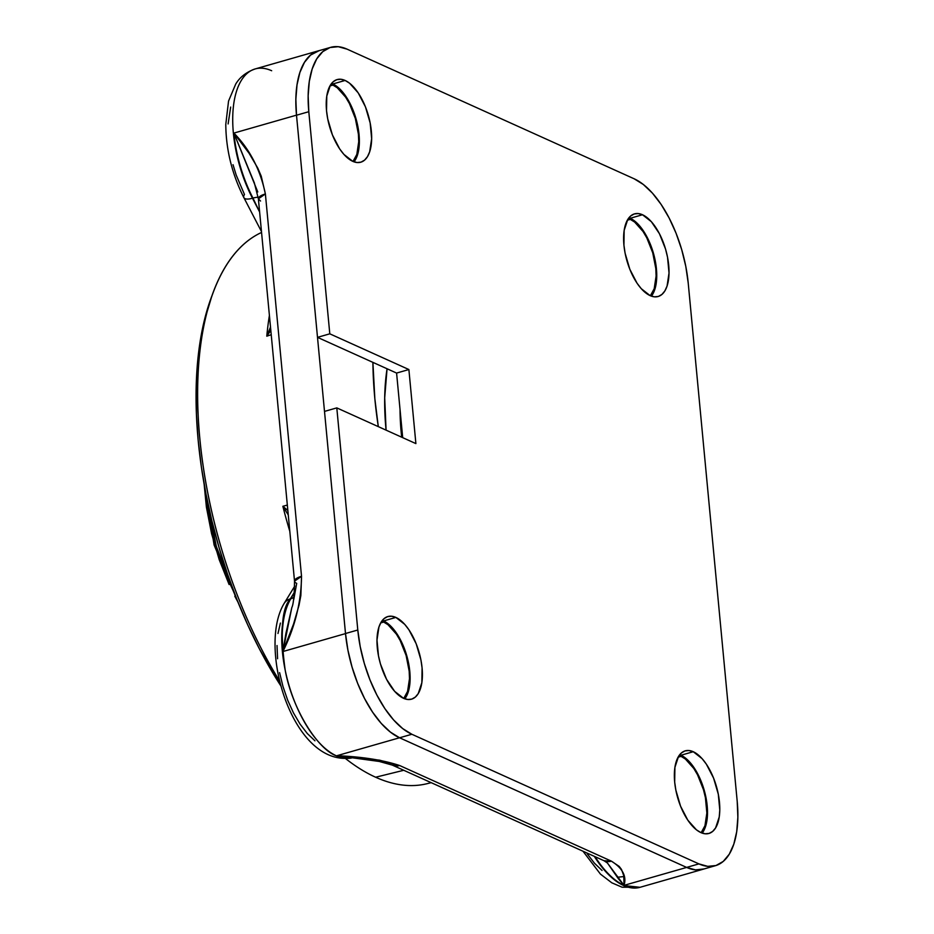 <?xml version="1.0" encoding="UTF-8"?>
<svg xmlns="http://www.w3.org/2000/svg" width="934" height="934" viewBox="0 0 934 934"><rect width="100%" height="100%" fill="white"/><g stroke="black" fill="none" stroke-linecap="round" stroke-linejoin="round"><path stroke-width="1.4" d="M355.189 160.169L357.395 155.289L359.356 142.225L359.041 134.531L355.877 118.291L349.783 102.974L345.907 96.412L341.681 90.925L332.819 83.978L345.113 80.452A42.976 20.174 -106 0 1 370.214 123.218A42.976 20.174 -106 0 1 360.769 162.212A42.976 20.174 -106 0 1 352.76 161.337L357.057 162.528L361.038 162.131L364.564 160.134L367.471 156.643L369.677 151.775L371.65 138.711L370.156 122.926L365.439 106.838L358.201 92.886L349.561 83.208L345.113 80.452L340.817 79.262L336.835 79.67L333.321 81.655L330.402 85.146L326.783 96.074L326.538 110.784L327.717 118.863L332.434 134.951L339.672 148.903L343.899 154.39L352.76 161.337A42.976 20.174 -106 0 1 327.659 118.571A42.976 20.174 -106 0 1 337.104 79.588A42.976 20.174 -106 0 1 345.113 80.452L332.819 83.978A42.976 20.174 74 0 0 331.57 83.476M405.94 697.126L409.559 686.198L410.119 679.193L408.625 663.409L406.629 655.248L403.897 647.32L396.67 633.38L392.443 627.893L383.582 620.947L395.876 617.421A42.976 20.174 -106 0 1 420.965 660.186A42.976 20.174 -106 0 1 411.532 699.169A42.976 20.174 -106 0 1 403.523 698.305L407.808 699.496L411.801 699.087L415.315 697.103L418.234 693.612L421.853 682.684L422.086 667.973L420.919 659.894L416.19 643.806L408.964 629.855L404.737 624.367L395.876 617.421L391.579 616.23L387.598 616.627L384.072 618.623L381.154 622.114L378.947 626.983L376.986 640.047L378.48 655.831L380.465 663.992L386.559 679.31L394.662 691.347L403.523 698.305A42.976 20.174 -106 0 1 378.422 655.54A42.976 20.174 -106 0 1 387.867 616.545A42.976 20.174 -106 0 1 395.876 617.421L383.582 620.947A42.976 20.174 74 0 0 382.321 620.433M703.325 831.423L705.532 826.555L707.493 813.491L707.178 805.797L704.014 789.545L697.92 774.239L694.044 767.678L685.404 757.988L680.956 755.244L693.25 751.718A42.976 20.174 -106 0 1 718.351 794.484A42.976 20.174 -106 0 1 708.906 833.467A42.976 20.174 -106 0 1 700.897 832.591L705.193 833.793L709.175 833.385L712.689 831.4L715.607 827.909L719.227 816.981L719.787 809.965L718.293 794.192L713.576 778.104L706.337 764.152L702.111 758.665L693.25 751.718L688.953 750.527L684.972 750.924L681.458 752.921L678.539 756.412L674.92 767.339L674.675 782.038L675.854 790.129L680.571 806.217L687.809 820.157L696.449 829.847L700.897 832.591A42.976 20.174 -106 0 1 675.796 789.837A42.976 20.174 -106 0 1 685.241 750.843A42.976 20.174 -106 0 1 693.25 751.718L680.956 755.244A42.976 20.174 74 0 0 679.707 754.73M652.562 294.455L656.182 283.539L656.73 276.522L655.248 260.749L653.251 252.589L647.157 237.271L643.293 230.71L639.066 225.222L630.205 218.276L642.499 214.75A42.976 20.174 -106 0 1 667.588 257.515A42.976 20.174 -106 0 1 658.143 296.51A42.976 20.174 -106 0 1 650.134 295.634L654.43 296.825L658.423 296.428L661.937 294.432L664.856 290.941L667.063 286.073L669.024 272.997L667.53 257.224L665.545 249.063L659.451 233.745L651.36 221.708L642.499 214.75L638.202 213.559L634.209 213.968L630.695 215.952L627.776 219.443L624.157 230.371L623.924 245.082L625.091 253.161L629.82 269.249L637.046 283.2L641.273 288.688L650.134 295.634A42.976 20.174 -106 0 1 625.044 252.869A42.976 20.174 -106 0 1 634.478 213.886A42.976 20.174 -106 0 1 642.499 214.75L630.205 218.276A42.976 20.174 74 0 0 628.944 217.774M703.687 869.04L695.468 869.881L686.618 867.406L399.577 737.778L390.412 732.104L381.294 723.453L372.584 712.14L364.61 698.609L357.664 683.373L352.036 667.028L347.927 650.192L345.498 633.521L324.507 411.404L336.8 407.889L324.507 411.404L345.498 633.521L357.792 630.006L345.498 633.521A88.625 41.61 74 0 0 399.577 737.778L411.859 734.264A88.625 41.61 -106 0 1 357.792 630.006L336.8 407.889L415.887 443.603L408.882 369.537L329.795 333.823L308.804 111.706A88.625 41.61 -106 0 1 330.589 47.365A88.625 41.61 -106 0 1 347.109 49.163L634.151 178.791A88.625 41.61 -106 0 1 688.218 283.049L737.206 801.349A88.625 41.61 -106 0 1 715.421 865.69A88.625 41.61 -106 0 1 698.912 863.892L411.859 734.264L399.577 737.778L686.618 867.406L698.912 863.892L686.618 867.406A88.625 41.61 74 0 0 703.127 869.215L715.421 865.69M330.589 47.365L318.296 50.88A88.625 41.61 74 0 0 296.51 115.221L308.804 111.706L296.51 115.221L317.502 337.349L329.795 333.823L317.502 337.349L396.588 373.063L408.882 369.537L396.588 373.063L402.694 437.649L396.588 373.063L317.502 337.349L296.51 115.221L295.856 99.354L297.012 84.901L299.907 72.408L304.461 62.368L310.485 55.153L317.735 51.055M357.792 630.006L336.8 407.889L415.887 443.603L408.882 369.537L329.795 333.823L308.804 111.706L308.15 95.84L309.306 81.375L312.201 68.882L316.754 58.842L322.779 51.639L330.029 47.529L338.248 46.7L347.109 49.163L634.151 178.791L643.304 184.465L652.422 193.128L661.132 204.441L669.118 217.972L676.053 233.196L681.68 249.541L685.789 266.377L688.218 283.049L737.206 801.349L737.86 817.215L736.716 831.68L733.809 844.161L729.256 854.213L723.243 861.417L715.981 865.526L707.762 866.355L698.912 863.892L411.859 734.264L402.706 728.59L393.588 719.927L384.878 708.614L376.892 695.083L369.957 679.859L364.33 663.502L360.22 646.678L357.792 630.006M651.395 296.136A42.976 20.174 74 0 0 653.742 254.328A42.976 20.174 74 0 0 630.205 218.276M702.146 833.105A42.976 20.174 74 0 0 704.505 791.285A42.976 20.174 74 0 0 680.956 755.244M404.772 698.807A42.976 20.174 74 0 0 407.119 656.987A42.976 20.174 74 0 0 383.582 620.947M354.009 161.839A42.976 20.174 74 0 0 356.368 120.031A42.976 20.174 74 0 0 332.819 83.978M628.302 218.638A41.796 19.626 -106 0 1 630.31 219.385L627.321 220.237L630.31 219.385L628.302 218.638M330.916 84.352A41.796 19.626 -106 0 1 332.924 85.087L329.936 85.951L332.924 85.087L330.916 84.34M381.679 621.308A41.796 19.626 -106 0 1 383.687 622.056L380.698 622.908L383.687 622.056L381.679 621.308M679.053 755.606A41.796 19.626 -106 0 1 681.061 756.353L678.072 757.205L681.061 756.353L679.053 755.606M378.305 426.628A260.714 122.401 -106 0 1 372.899 362.357L374.838 398.69L378.305 426.628M243.926 197.728A14.769 5.16 -27.4 0 0 252.484 198.242A88.543 41.575 -106 0 1 253.021 69.688A88.543 41.575 -106 0 1 271.666 70.739M607.474 863.063L624.04 885.362C626.819 876.279 622.616 868.211 611.42 861.16L399.67 765.53C383.057 760.031 362.147 756.75 336.917 755.699A88.543 41.575 -106 0 0 351.651 757.918A88.543 41.575 -106 0 1 336.917 755.699L379.262 761.455L392.28 765.098L399.67 765.53A14.769 12.119 114.3 0 1 392.28 765.098L604.029 860.728A14.769 12.119 -65.7 0 0 611.42 861.16L604.029 860.728L607.474 863.063L618.471 878.859L624.04 885.362L686.653 867.429L399.53 737.767L686.653 867.429A88.543 41.575 -106 0 0 703.162 869.227A88.543 41.575 -106 0 0 704.073 868.935L695.503 869.893L686.653 867.429L624.04 885.362A88.543 41.575 -106 0 1 595.086 856.688A88.543 41.575 -106 0 0 624.04 885.362L623.76 875.683L621.507 869.449L619.23 866.46L611.42 861.16L399.67 765.53L379.473 760.148L336.917 755.699L399.53 737.767A88.543 41.575 -106 0 1 345.51 633.602L282.897 651.535A88.543 41.575 -106 0 1 290.848 598.717L290.357 598.857A88.543 41.575 74 0 0 288.933 685.147A88.543 41.575 74 0 0 336.427 755.839L336.427 755.839A88.543 41.575 74 0 0 351.779 757.929M594.293 856.326A88.543 41.575 74 0 0 623.55 885.502A88.543 41.575 74 0 0 640.059 887.3L623.55 885.502M375.62 777.228A288.139 135.278 -106 0 1 348.032 760.486A288.139 135.278 -106 0 1 345.849 758.805A288.139 135.278 74 0 0 375.62 777.228L403.757 770.281L375.62 777.228A288.139 135.278 74 0 0 426.896 783.731L431.204 782.669M213.653 291.291A288.139 135.278 -106 0 1 261.567 232.449A288.139 135.278 74 0 0 279.756 681.283A288.139 135.278 -106 0 1 213.653 291.291L211.808 296.125A283.247 132.978 74 0 0 281.122 686.327L259.267 648.605L247.708 624.834L237.096 599.92L227.522 574.13L219.093 547.686L211.89 520.857L205.97 493.888L201.394 467.058L198.218 440.614L196.455 414.801L196.14 389.887L197.261 366.105L199.818 343.689L203.775 322.837L211.89 295.915M205.737 492.697A145.681 68.392 74 0 0 234.703 593.802L216.326 546.39L205.737 492.697M400.044 409.617L401.69 437.194A153.374 72.011 -106 0 1 400.044 409.617M350.425 757.801L336.917 755.699L399.53 737.767L390.377 732.093L381.27 723.441L372.561 712.14L364.599 698.62L357.664 683.408L352.036 667.074L347.938 650.251L345.51 633.602L296.498 115.151L295.856 99.296L297 84.854L299.907 72.373L304.449 62.333L310.462 55.129L319.206 50.623A88.543 41.575 -106 0 0 318.272 50.868L255.169 68.941A88.543 41.575 74 0 0 252.484 198.242L252.974 198.101A88.543 41.575 -106 0 1 233.885 133.083L296.498 115.151L345.51 633.602L282.897 651.535L293.58 623.947L299.055 605.104L300.865 595.437L301.53 576.301L265.384 193.957L261.24 176.199L257.749 168.062L249.086 153.258L233.885 133.083L296.498 115.151A88.543 41.575 -106 0 1 318.272 50.868M650.379 295.739L654.197 288.746L656.112 276.032L655.808 268.548L652.726 252.752L646.795 237.855L643.036 231.48L634.63 222.058L630.31 219.385A41.796 19.626 -106 0 1 653.403 255.18A41.796 19.626 -106 0 1 650.379 295.739M353.005 161.442L356.823 154.449L358.726 141.734L358.423 134.251L355.34 118.455L349.421 103.569L345.65 97.183L337.244 87.761L332.924 85.087A41.796 19.626 -106 0 1 356.017 120.883A41.796 19.626 -106 0 1 353.005 161.442M403.757 698.41L407.574 691.405L409.489 678.703L409.185 671.219L406.103 655.423L400.172 640.526L396.413 634.151L388.007 624.729L383.687 622.056A41.796 19.626 -106 0 1 406.78 657.851A41.796 19.626 -106 0 1 403.757 698.41M701.142 832.708L704.96 825.703L706.863 813L705.415 797.648L703.477 789.72L697.558 774.823L693.787 768.449L685.381 759.027L681.061 756.353A41.796 19.626 -106 0 1 704.154 792.149A41.796 19.626 -106 0 1 701.142 832.708M266.785 336.182L270.825 330.449L266.785 336.182L270.51 327.052L266.785 336.182L271.234 334.722L266.785 336.182A290.976 136.609 -106 0 1 269.401 315.4M282.862 506.286L287.847 510.478L282.862 506.286L287.333 505.072L282.862 506.286L288.267 514.926L282.862 506.286A290.976 136.609 -106 0 0 289.82 531.388M602.08 870.476L594.491 863.261L587.241 853.851M617.281 877.271L623.9 876.559M291.852 607.45L285.909 633.404L282.897 651.535A88.543 41.575 -106 0 1 290.848 598.717A14.769 11.979 -148.5 0 0 293.86 597.375A14.769 11.979 31.5 0 1 290.848 598.717L294.49 592.109L290.357 598.857A14.769 11.979 -148.5 0 0 284.088 603.504M314.956 740.802L307.368 733.599L300.118 724.177L293.474 712.911L287.695 700.231L283.014 686.63L279.593 672.62M277.573 658.739L277.024 645.522M277.982 633.486L280.41 623.095M255.169 68.941C241.462 73.786 236.944 82.25 235.718 84.037L228.55 101.07L225.783 124.374C225.981 149.638 232.017 174.074 243.891 197.681A14.769 5.16 152.6 0 0 252.484 198.242L259.629 212.018L252.974 198.101A88.543 41.575 -106 0 1 233.885 133.083L257.772 191.96M261.485 231.597L243.891 197.681A14.769 5.16 152.6 0 1 244.463 194.47L236.197 175.067L233.021 164.699M228.118 123.942L230.663 107.071M294.759 586.085L284.134 603.434A14.769 11.979 31.5 0 1 290.357 598.857C281.741 608.151 280.002 631.863 285.162 669.982C292.015 708.567 317.77 749.593 336.427 755.839A88.543 41.575 -106 0 0 350.834 758.116M258.216 197.284A14.769 5.16 -27.4 0 0 252.974 198.101A14.769 5.16 152.6 0 1 258.216 197.284M260.551 201.02L258.379 198.825L265.384 193.957C260.306 169.626 249.81 149.335 233.885 133.083L254.445 183.146M291.84 607.485L282.897 651.535C294.981 627.263 301.192 602.185 301.53 576.301L265.384 193.957A14.769 4.822 174.6 0 0 258.379 198.825L294.525 581.17A14.769 4.822 -5.4 0 1 301.53 576.301L294.525 581.17A14.769 4.822 -5.4 0 0 296.697 583.365L293.79 599.383M387.061 368.755L384.691 397.849L386.081 430.142A173.724 81.562 74 0 1 387.061 368.755M204.091 483.8L206.414 507.209L211.563 533.583L219.221 559.699L229.11 584.544M234.784 596.196L238.018 602.22M703.162 869.227L640.059 887.3L622.067 887.207L611.782 882.793L600.434 874.096L582.991 851.224M284.134 603.434C257.002 648.465 293.615 769.009 352.935 757.637M254.352 182.924L258.379 198.825M294.525 581.17C294.303 595.717 293.404 604.508 291.828 607.544M348.032 760.486L345.825 758.805M239.863 606.761L214.108 545.001L203.262 478.955"/></g></svg>
